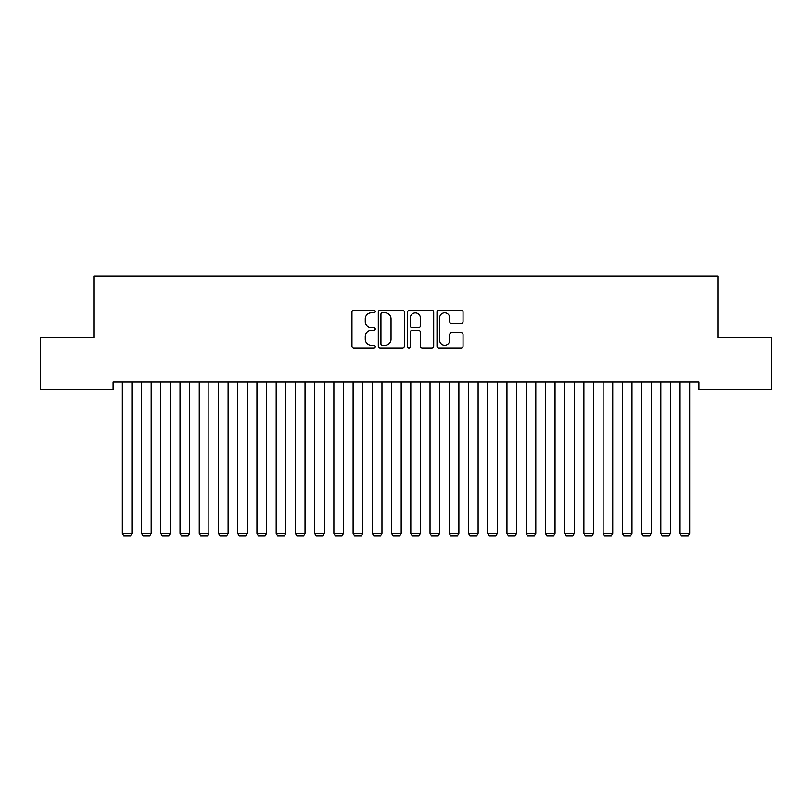 <?xml version="1.0" encoding="UTF-8"?>
<svg xmlns="http://www.w3.org/2000/svg" width="812" height="812" viewBox="0 0 812 812"><rect width="100%" height="100%" fill="white"/><g stroke="black" fill="none" stroke-linecap="round" stroke-linejoin="round"><path stroke-width="1.22" d="M375.235 311.503A1.319 1.319 0 0 0 373.906 310.174L353.849 310.174A1.888 1.888 0 0 0 351.961 312.062L351.961 346.044A1.888 1.888 0 0 0 353.849 347.932L373.906 347.932A1.319 1.319 0 0 0 375.235 346.612A1.319 1.319 0 0 0 373.906 345.293L371.317 345.293A6.039 6.039 0 0 1 365.268 339.243L365.268 336.412A6.039 6.039 0 0 1 371.317 330.372L373.906 330.372A1.319 1.319 0 0 0 375.235 329.053A1.319 1.319 0 0 0 373.906 327.733L371.317 327.733A6.039 6.039 0 0 1 365.268 321.694L365.268 318.862A6.039 6.039 0 0 1 371.317 312.823L373.906 312.823A1.319 1.319 0 0 0 375.235 311.503M461.165 323.491A1.888 1.888 0 0 0 463.053 321.603L463.053 312.062A1.888 1.888 0 0 0 461.165 310.174L438.896 310.174A1.888 1.888 0 0 0 437.008 312.062L437.008 346.044A1.888 1.888 0 0 0 438.896 347.932L461.165 347.932A1.888 1.888 0 0 0 463.053 346.044L463.053 334.534A1.888 1.888 0 0 0 461.165 332.646L451.634 332.646A1.888 1.888 0 0 0 449.746 334.534L449.746 340.238A5.045 5.045 0 0 1 444.702 345.293A5.045 5.045 0 0 1 439.647 340.238L439.647 317.868A5.045 5.045 0 0 1 444.702 312.823A5.045 5.045 0 0 1 449.746 317.868L449.746 321.603A1.888 1.888 0 0 0 451.634 323.491L461.165 323.491M698.899 381.944L113.101 381.944L113.101 389.638L40.6 389.638L40.6 337.711L93.867 337.711L93.867 276.171L718.133 276.171L718.133 337.711L771.4 337.711L771.4 389.638L698.899 389.638L698.899 381.944M404.346 312.062A1.888 1.888 0 0 0 402.458 310.174L380.189 310.174A1.888 1.888 0 0 0 378.301 312.062L378.301 346.044A1.888 1.888 0 0 0 380.189 347.932L402.458 347.932A1.888 1.888 0 0 0 404.346 346.044L404.346 312.062M409.542 310.174L431.811 310.174A1.888 1.888 0 0 1 433.699 312.062L433.699 346.044A1.888 1.888 0 0 1 431.811 347.932L422.281 347.932A1.888 1.888 0 0 1 420.393 346.044L420.393 332.26A1.888 1.888 0 0 0 418.505 330.372L412.181 330.372A1.888 1.888 0 0 0 410.293 332.26L410.293 346.612A1.319 1.319 0 0 1 408.974 347.932A1.319 1.319 0 0 1 407.654 346.612L407.654 312.062A1.888 1.888 0 0 1 409.542 310.174M382.259 312.823A1.319 1.319 0 0 0 380.94 314.142L380.94 343.963A1.319 1.319 0 0 0 382.259 345.293L385 345.293A6.039 6.039 0 0 0 391.039 339.243L391.039 318.862A6.039 6.039 0 0 0 385 312.823L382.259 312.823M420.393 317.969A5.045 5.045 0 0 0 415.348 312.914A5.045 5.045 0 0 0 410.293 317.969L410.293 325.845A1.888 1.888 0 0 0 412.181 327.733L418.505 327.733A1.888 1.888 0 0 0 420.393 325.845L420.393 317.969M131.95 381.944L131.95 533.332L122.338 533.332L122.338 381.944M131.95 533.332L130.509 535.829L123.779 535.829L122.338 533.332M151.184 381.944L151.184 533.332L141.562 533.332L141.562 381.944M151.184 533.332L149.743 535.829L143.003 535.829L141.562 533.332M170.408 381.944L170.408 533.332L160.796 533.332L160.796 381.944M170.408 533.332L168.967 535.829L162.238 535.829L160.796 533.332M189.643 381.944L189.643 533.332L180.031 533.332L180.031 381.944M189.643 533.332L188.201 535.829L181.472 535.829L180.031 533.332M208.877 381.944L208.877 533.332L199.265 533.332L199.265 381.944M208.877 533.332L207.436 535.829L200.706 535.829L199.265 533.332M228.111 381.944L228.111 533.332L218.489 533.332L218.489 381.944M228.111 533.332L226.67 535.829L219.93 535.829L218.489 533.332M247.335 381.944L247.335 533.332L237.723 533.332L237.723 381.944M247.335 533.332L245.894 535.829L239.164 535.829L237.723 533.332M266.569 381.944L266.569 533.332L256.957 533.332L256.957 381.944M266.569 533.332L265.128 535.829L258.399 535.829L256.957 533.332M285.804 381.944L285.804 533.332L276.192 533.332L276.192 381.944M285.804 533.332L284.362 535.829L277.633 535.829L276.192 533.332M305.038 381.944L305.038 533.332L295.416 533.332L295.416 381.944M305.038 533.332L303.597 535.829L296.857 535.829L295.416 533.332M324.262 381.944L324.262 533.332L314.65 533.332L314.65 381.944M324.262 533.332L322.821 535.829L316.091 535.829L314.65 533.332M343.496 381.944L343.496 533.332L333.884 533.332L333.884 381.944M343.496 533.332L342.055 535.829L335.326 535.829L333.884 533.332M362.731 381.944L362.731 533.332L353.108 533.332L353.108 381.944M362.731 533.332L361.289 535.829L354.56 535.829L353.108 533.332M381.965 381.944L381.965 533.332L372.343 533.332L372.343 381.944M381.965 533.332L380.513 535.829L373.784 535.829L372.343 533.332M401.189 381.944L401.189 533.332L391.577 533.332L391.577 381.944M401.189 533.332L399.748 535.829L393.018 535.829L391.577 533.332M420.423 381.944L420.423 533.332L410.811 533.332L410.811 381.944M420.423 533.332L418.982 535.829L412.252 535.829L410.811 533.332M439.657 381.944L439.657 533.332L430.035 533.332L430.035 381.944M439.657 533.332L438.216 535.829L431.487 535.829L430.035 533.332M458.892 381.944L458.892 533.332L449.269 533.332L449.269 381.944M458.892 533.332L457.44 535.829L450.711 535.829L449.269 533.332M478.116 381.944L478.116 533.332L468.504 533.332L468.504 381.944M478.116 533.332L476.674 535.829L469.945 535.829L468.504 533.332M497.35 381.944L497.35 533.332L487.738 533.332L487.738 381.944M497.35 533.332L495.909 535.829L489.179 535.829L487.738 533.332M516.584 381.944L516.584 533.332L506.962 533.332L506.962 381.944M516.584 533.332L515.143 535.829L508.403 535.829L506.962 533.332M535.808 381.944L535.808 533.332L526.196 533.332L526.196 381.944M535.808 533.332L534.367 535.829L527.638 535.829L526.196 533.332M555.043 381.944L555.043 533.332L545.431 533.332L545.431 381.944M555.043 533.332L553.601 535.829L546.872 535.829L545.431 533.332M574.277 381.944L574.277 533.332L564.665 533.332L564.665 381.944M574.277 533.332L572.836 535.829L566.106 535.829L564.665 533.332M593.511 381.944L593.511 533.332L583.889 533.332L583.889 381.944M593.511 533.332L592.07 535.829L585.33 535.829L583.889 533.332M612.735 381.944L612.735 533.332L603.123 533.332L603.123 381.944M612.735 533.332L611.294 535.829L604.564 535.829L603.123 533.332M631.969 381.944L631.969 533.332L622.357 533.332L622.357 381.944M631.969 533.332L630.528 535.829L623.799 535.829L622.357 533.332M651.204 381.944L651.204 533.332L641.592 533.332L641.592 381.944M651.204 533.332L649.762 535.829L643.033 535.829L641.592 533.332M670.438 381.944L670.438 533.332L660.816 533.332L660.816 381.944M670.438 533.332L668.997 535.829L662.257 535.829L660.816 533.332M689.662 381.944L689.662 533.332L680.05 533.332L680.05 381.944M689.662 533.332L688.221 535.829L681.491 535.829L680.05 533.332"/></g></svg>
